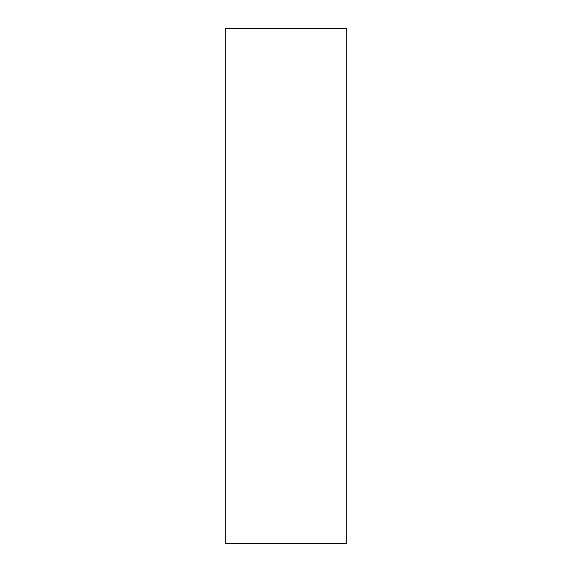 <?xml version="1.0" encoding="UTF-8"?>
<svg xmlns="http://www.w3.org/2000/svg" width="572" height="572" viewBox="0 0 572 572"><rect width="100%" height="100%" fill="white"/><g stroke="black" fill="none" stroke-linecap="round" stroke-linejoin="round"><path stroke-width="0.86" d="M346.804 543.4L346.804 28.6L225.196 28.6L225.196 543.4L346.804 543.4"/></g></svg>
